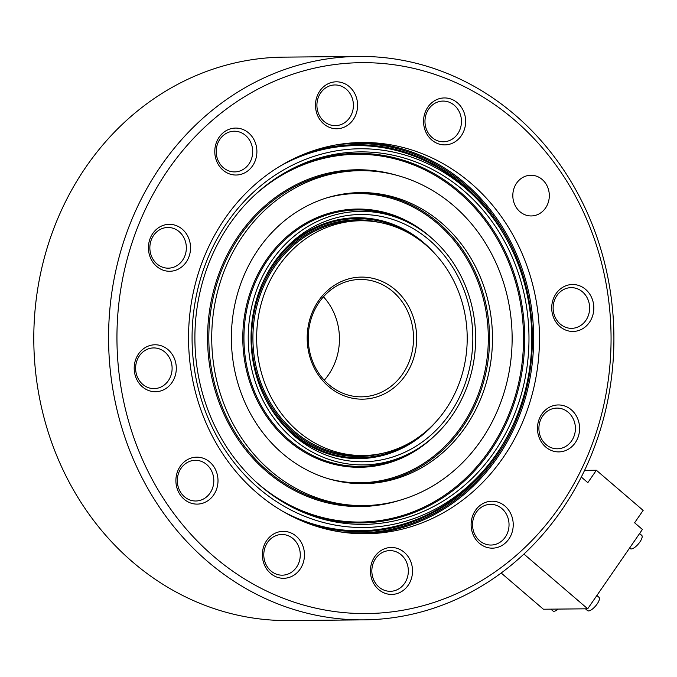 <?xml version="1.0" encoding="UTF-8"?>
<svg xmlns="http://www.w3.org/2000/svg" width="677" height="677" viewBox="0 0 677 677"><rect width="100%" height="100%" fill="white"/><g stroke="black" fill="none" stroke-linecap="round" stroke-linejoin="round"><path stroke-width="1.02" d="M639.596 533.527L641.728 535.355A8.767 3.046 130.6 0 1 639.156 542.996A8.767 3.046 130.6 0 1 631.235 548.954A8.767 3.046 130.6 0 1 630.321 548.658L629.593 548.04M596.869 595.506L599.001 597.342A8.767 3.046 130.6 0 1 596.42 604.976A8.767 3.046 130.6 0 1 588.508 610.933A8.767 3.046 130.6 0 1 587.585 610.646L585.461 608.826M558.187 609.08A8.767 3.046 130.6 0 1 553.896 611.263A8.767 3.046 130.6 0 1 552.974 610.976L550.85 609.156M381.041 283.968A58.696 52.637 89.5 0 0 360.333 279.457A58.696 52.637 89.5 0 0 309.211 326.881A58.696 52.637 89.5 0 0 340.743 392.322A58.696 52.637 89.5 0 0 361.45 396.84A58.696 52.637 89.5 0 0 412.572 349.408A58.696 52.637 89.5 0 0 381.041 283.968M323.454 296.797A58.696 52.637 -90.5 0 1 324.249 380.203M340.98 394.479A61.04 54.744 -90.5 0 1 311.352 314.653A61.04 54.744 -90.5 0 1 382.886 281.793A61.04 54.744 -90.5 0 1 412.505 361.62A61.04 54.744 -90.5 0 1 340.98 394.479M564.711 329.648A23.475 21.055 -90.5 0 1 553.312 298.946A23.475 21.055 -90.5 0 1 580.824 286.303A23.475 21.055 -90.5 0 1 592.223 317.005A23.475 21.055 -90.5 0 1 564.711 329.648M564.398 326.771A20.344 18.245 89.5 0 0 571.574 328.337A20.344 18.245 89.5 0 0 589.303 311.894A20.344 18.245 89.5 0 0 578.37 289.206A20.344 18.245 89.5 0 0 571.193 287.64A20.344 18.245 89.5 0 0 553.464 304.083A20.344 18.245 89.5 0 0 564.398 326.771M550.477 450.095A23.475 21.055 -90.5 0 1 539.078 419.393A23.475 21.055 -90.5 0 1 566.59 406.759A23.475 21.055 -90.5 0 1 577.989 437.46A23.475 21.055 -90.5 0 1 550.477 450.095M550.164 447.226A20.344 18.245 89.5 0 0 557.34 448.792A20.344 18.245 89.5 0 0 575.069 432.349A20.344 18.245 89.5 0 0 564.136 409.661A20.344 18.245 89.5 0 0 556.951 408.096A20.344 18.245 89.5 0 0 539.231 424.538A20.344 18.245 89.5 0 0 550.164 447.226M484.114 546.356A23.475 21.055 -90.5 0 1 472.724 515.654A23.475 21.055 -90.5 0 1 500.235 503.011A23.475 21.055 -90.5 0 1 511.626 533.713A23.475 21.055 -90.5 0 1 484.114 546.356M483.81 543.479A20.344 18.245 89.5 0 0 490.986 545.044A20.344 18.245 89.5 0 0 508.706 528.602A20.344 18.245 89.5 0 0 497.773 505.914A20.344 18.245 89.5 0 0 490.597 504.348A20.344 18.245 89.5 0 0 472.876 520.791A20.344 18.245 89.5 0 0 483.81 543.479M383.419 592.62A23.475 21.055 -90.5 0 1 372.02 561.918A23.475 21.055 -90.5 0 1 399.532 549.275A23.475 21.055 -90.5 0 1 410.931 579.977A23.475 21.055 -90.5 0 1 383.419 592.62M383.106 589.743A20.344 18.245 89.5 0 0 390.282 591.309A20.344 18.245 89.5 0 0 408.011 574.866A20.344 18.245 89.5 0 0 397.077 552.178A20.344 18.245 89.5 0 0 389.893 550.613A20.344 18.245 89.5 0 0 372.172 567.055A20.344 18.245 89.5 0 0 383.106 589.743M275.353 576.491A23.475 21.055 -90.5 0 1 263.962 545.789A23.475 21.055 -90.5 0 1 291.474 533.154A23.475 21.055 -90.5 0 1 302.864 563.856A23.475 21.055 -90.5 0 1 275.353 576.491M275.048 573.614A20.344 18.245 89.5 0 0 282.224 575.179A20.344 18.245 89.5 0 0 299.945 558.745A20.344 18.245 89.5 0 0 289.02 536.057A20.344 18.245 89.5 0 0 281.835 534.491A20.344 18.245 89.5 0 0 264.115 550.934A20.344 18.245 89.5 0 0 275.048 573.614M188.891 502.309A23.475 21.055 -90.5 0 1 177.501 471.607A23.475 21.055 -90.5 0 1 205.013 458.964A23.475 21.055 -90.5 0 1 216.403 489.666A23.475 21.055 -90.5 0 1 188.891 502.309M188.578 499.431A20.344 18.245 89.5 0 0 195.763 500.997A20.344 18.245 89.5 0 0 213.483 484.554A20.344 18.245 89.5 0 0 202.55 461.866A20.344 18.245 89.5 0 0 195.374 460.301A20.344 18.245 89.5 0 0 177.653 476.743A20.344 18.245 89.5 0 0 188.578 499.431M147.188 389.927A23.475 21.055 -90.5 0 1 135.798 359.225A23.475 21.055 -90.5 0 1 163.309 346.59A23.475 21.055 -90.5 0 1 174.7 377.292A23.475 21.055 -90.5 0 1 147.188 389.927M146.875 387.049A20.344 18.245 89.5 0 0 154.06 388.615A20.344 18.245 89.5 0 0 171.78 372.172A20.344 18.245 89.5 0 0 160.847 349.493A20.344 18.245 89.5 0 0 153.671 347.927A20.344 18.245 89.5 0 0 135.95 364.361A20.344 18.245 89.5 0 0 146.875 387.049M161.422 269.471A23.475 21.055 -90.5 0 1 150.032 238.778A23.475 21.055 -90.5 0 1 177.543 226.135A23.475 21.055 -90.5 0 1 188.934 256.837A23.475 21.055 -90.5 0 1 161.422 269.471M161.118 266.603A20.344 18.245 89.5 0 0 168.294 268.168A20.344 18.245 89.5 0 0 186.014 251.726A20.344 18.245 89.5 0 0 175.081 229.038A20.344 18.245 89.5 0 0 167.904 227.472A20.344 18.245 89.5 0 0 150.184 243.915A20.344 18.245 89.5 0 0 161.118 266.603M227.785 173.219A23.475 21.055 -90.5 0 1 216.386 142.517A23.475 21.055 -90.5 0 1 243.898 129.882A23.475 21.055 -90.5 0 1 255.297 160.584A23.475 21.055 -90.5 0 1 227.785 173.219M227.472 170.342A20.344 18.245 89.5 0 0 234.648 171.907A20.344 18.245 89.5 0 0 252.369 155.473A20.344 18.245 89.5 0 0 241.444 132.785A20.344 18.245 89.5 0 0 234.259 131.22A20.344 18.245 89.5 0 0 216.538 147.662A20.344 18.245 89.5 0 0 227.472 170.342M328.48 126.954A23.475 21.055 -90.5 0 1 317.09 96.252A23.475 21.055 -90.5 0 1 344.601 83.618A23.475 21.055 -90.5 0 1 355.992 114.32A23.475 21.055 -90.5 0 1 328.48 126.954M328.176 124.086A20.344 18.245 89.5 0 0 335.352 125.643A20.344 18.245 89.5 0 0 353.072 109.209A20.344 18.245 89.5 0 0 342.139 86.521A20.344 18.245 89.5 0 0 334.963 84.955A20.344 18.245 89.5 0 0 317.242 101.398A20.344 18.245 89.5 0 0 328.176 124.086M436.538 143.084A23.475 21.055 -90.5 0 1 425.148 112.382A23.475 21.055 -90.5 0 1 452.659 99.739A23.475 21.055 -90.5 0 1 464.05 130.441A23.475 21.055 -90.5 0 1 436.538 143.084M436.233 140.207A20.344 18.245 89.5 0 0 443.41 141.772A20.344 18.245 89.5 0 0 461.13 125.33A20.344 18.245 89.5 0 0 450.205 102.642A20.344 18.245 89.5 0 0 443.02 101.076A20.344 18.245 89.5 0 0 425.3 117.519A20.344 18.245 89.5 0 0 436.233 140.207M524.083 214.381A20.344 18.245 -90.5 0 1 513.149 191.693A20.344 18.245 -90.5 0 1 530.87 175.25A20.344 18.245 -90.5 0 1 538.054 176.815A20.344 18.245 -90.5 0 1 548.979 199.503A20.344 18.245 -90.5 0 1 531.259 215.946A20.344 18.245 -90.5 0 1 524.083 214.381M296.924 512.946A189.382 169.851 89.5 0 0 488.489 464.744A189.382 169.851 89.5 0 0 486.044 209.142A189.382 169.851 89.5 0 0 426.942 163.326A189.382 169.851 89.5 0 0 205.013 265.282A189.382 169.851 89.5 0 0 296.924 512.946M425.867 166.212A186.251 167.041 89.5 0 0 288.343 170.765A186.251 167.041 89.5 0 0 194.9 339.736A186.251 167.041 89.5 0 0 291.55 506.887A186.251 167.041 89.5 0 0 297.998 510.06A186.251 167.041 89.5 0 0 516.255 409.78A186.251 167.041 89.5 0 0 425.867 166.212M419.418 183.552A167.473 150.201 89.5 0 0 360.333 170.672A167.473 150.201 89.5 0 0 214.465 305.987A167.473 150.201 89.5 0 0 304.438 492.721A167.473 150.201 89.5 0 0 363.532 505.601A167.473 150.201 89.5 0 0 509.4 370.285A167.473 150.201 89.5 0 0 419.418 183.552M411.895 203.777A145.563 130.543 89.5 0 0 360.545 192.581A145.563 130.543 89.5 0 0 233.76 310.193A145.563 130.543 89.5 0 0 311.962 472.495A145.563 130.543 89.5 0 0 363.321 483.691A145.563 130.543 89.5 0 0 490.106 366.079A145.563 130.543 89.5 0 0 411.895 203.777M318.41 455.156A126.777 113.702 89.5 0 0 412.022 452.067A126.777 113.702 89.5 0 0 475.626 337.053A126.777 113.702 89.5 0 0 409.839 223.275A126.777 113.702 89.5 0 0 405.455 221.117A126.777 113.702 89.5 0 0 256.888 289.367A126.777 113.702 89.5 0 0 318.41 455.156M404.381 224.002A123.646 110.893 89.5 0 0 279.305 255.474A123.646 110.893 89.5 0 0 280.896 422.355A123.646 110.893 89.5 0 0 319.485 452.27A123.646 110.893 89.5 0 0 464.38 385.704A123.646 110.893 89.5 0 0 404.381 224.002M402.231 229.782A117.383 105.282 89.5 0 0 360.807 220.753A117.383 105.282 89.5 0 0 258.572 315.6A117.383 105.282 89.5 0 0 321.634 446.49A117.383 105.282 89.5 0 0 363.05 455.519A117.383 105.282 89.5 0 0 465.294 360.672A117.383 105.282 89.5 0 0 402.231 229.782M358.548 56.428L283.781 57.139A281.725 252.665 89.5 0 0 38.394 284.78A281.725 252.665 89.5 0 0 189.763 598.908A281.725 252.665 89.5 0 0 289.164 620.572L363.93 619.861A281.725 252.665 89.5 0 0 609.308 392.22A281.725 252.665 89.5 0 0 457.948 78.092A281.725 252.665 89.5 0 0 358.548 56.428A281.725 252.665 89.5 0 0 113.169 284.069A281.725 252.665 89.5 0 0 264.529 598.189A281.725 252.665 89.5 0 0 363.93 619.861M269.446 592.383A275.471 247.054 89.5 0 0 592.248 444.078A275.471 247.054 89.5 0 0 458.566 83.846A275.471 247.054 89.5 0 0 135.764 232.152A275.471 247.054 89.5 0 0 269.446 592.383M431.173 157.529A195.645 175.461 89.5 0 0 362.144 142.483A195.645 175.461 89.5 0 0 191.735 300.563A195.645 175.461 89.5 0 0 296.848 518.709A195.645 175.461 89.5 0 0 365.876 533.755A195.645 175.461 89.5 0 0 536.277 375.667A195.645 175.461 89.5 0 0 431.173 157.529M584.598 470.363L596.378 470.253L587.831 482.642L581.315 477.057M501.2 573.021L543.394 609.224L587.704 608.801L642.397 529.465L634.603 522.779L643.15 510.382L596.378 470.253M587.704 608.801L523.93 554.082M282.284 511.059A192.581 172.711 89.5 0 0 291.948 515.933A192.581 172.711 89.5 0 0 486.738 466.91L488.489 464.744M486.044 209.142L484.258 207.001A192.581 172.711 89.5 0 0 424.157 160.415A192.581 172.711 89.5 0 0 279 166.77M290.323 506.244A184.813 165.755 89.5 0 0 295.494 508.757A184.813 165.755 89.5 0 0 512.066 409.255A184.813 165.755 89.5 0 0 422.38 167.574A184.813 165.755 89.5 0 0 287.133 171.425M256.041 481.939A183.899 164.926 89.5 0 0 295.485 507.911A183.899 164.926 89.5 0 0 510.974 408.908A183.899 164.926 89.5 0 0 421.737 168.421A183.899 164.926 89.5 0 0 253.316 196.381M396.891 175.343A168.412 151.039 89.5 0 0 215.447 284.137A168.412 151.039 89.5 0 0 300.8 493.618A168.412 151.039 89.5 0 0 399.989 500.227M360.333 170.672L357.422 170.697A167.473 150.201 89.5 0 0 211.554 306.021A167.473 150.201 89.5 0 0 301.536 492.746A167.473 150.201 89.5 0 0 360.621 505.626L363.532 505.601M361.865 483.691A145.563 130.543 89.5 0 0 487.33 365.309A145.563 130.543 89.5 0 0 408.993 203.802A145.563 130.543 89.5 0 0 359.089 192.606M328.633 478.8A144.624 129.705 89.5 0 0 482.007 382.987A144.624 129.705 89.5 0 0 408.256 204.674A144.624 129.705 89.5 0 0 325.95 198.133M432.332 238.744A129.138 115.818 89.5 0 0 402.933 218.967A129.138 115.818 89.5 0 0 251.616 288.495A129.138 115.818 89.5 0 0 314.28 457.364A129.138 115.818 89.5 0 0 434.219 436.166M409.839 223.275L407.385 221.997A128.215 114.988 89.5 0 0 402.95 219.813A128.215 114.988 89.5 0 0 252.699 288.842A128.215 114.988 89.5 0 0 314.923 456.518A128.215 114.988 89.5 0 0 409.593 453.387L412.022 452.067M280.007 421.272A120.455 108.032 89.5 0 0 316.701 449.359A120.455 108.032 89.5 0 0 436.394 421.289M434.795 253.579A120.455 108.032 89.5 0 0 399.396 226.99A120.455 108.032 89.5 0 0 278.433 256.575M264.445 396.84A119.575 107.237 89.5 0 0 316.734 448.546A119.575 107.237 89.5 0 0 410.981 442.123M408.984 233.235A119.575 107.237 89.5 0 0 398.821 227.802A119.575 107.237 89.5 0 0 263.336 281.31M380.186 222.572A118.323 106.12 89.5 0 0 256.481 302.661A118.323 106.12 89.5 0 0 317.158 447.395A118.323 106.12 89.5 0 0 382.387 453.336M360.807 220.753L357.075 220.787A117.383 105.282 89.5 0 0 254.831 315.643A117.383 105.282 89.5 0 0 317.894 446.524A117.383 105.282 89.5 0 0 359.318 455.553L363.05 455.519M362.965 533.755A195.645 175.461 89.5 0 0 530.734 374.136A195.645 175.461 89.5 0 0 425.351 157.58A195.645 175.461 89.5 0 0 359.233 142.534M339.084 531.716A194.705 174.624 89.5 0 0 526.968 386.745A194.705 174.624 89.5 0 0 424.614 158.452A194.705 174.624 89.5 0 0 335.386 145.03M510.043 245.776A193.461 173.507 89.5 0 0 424.191 159.603A193.461 173.507 89.5 0 0 304.261 154.026M307.781 523.313A193.461 173.507 89.5 0 0 511.778 427.652"/></g></svg>
